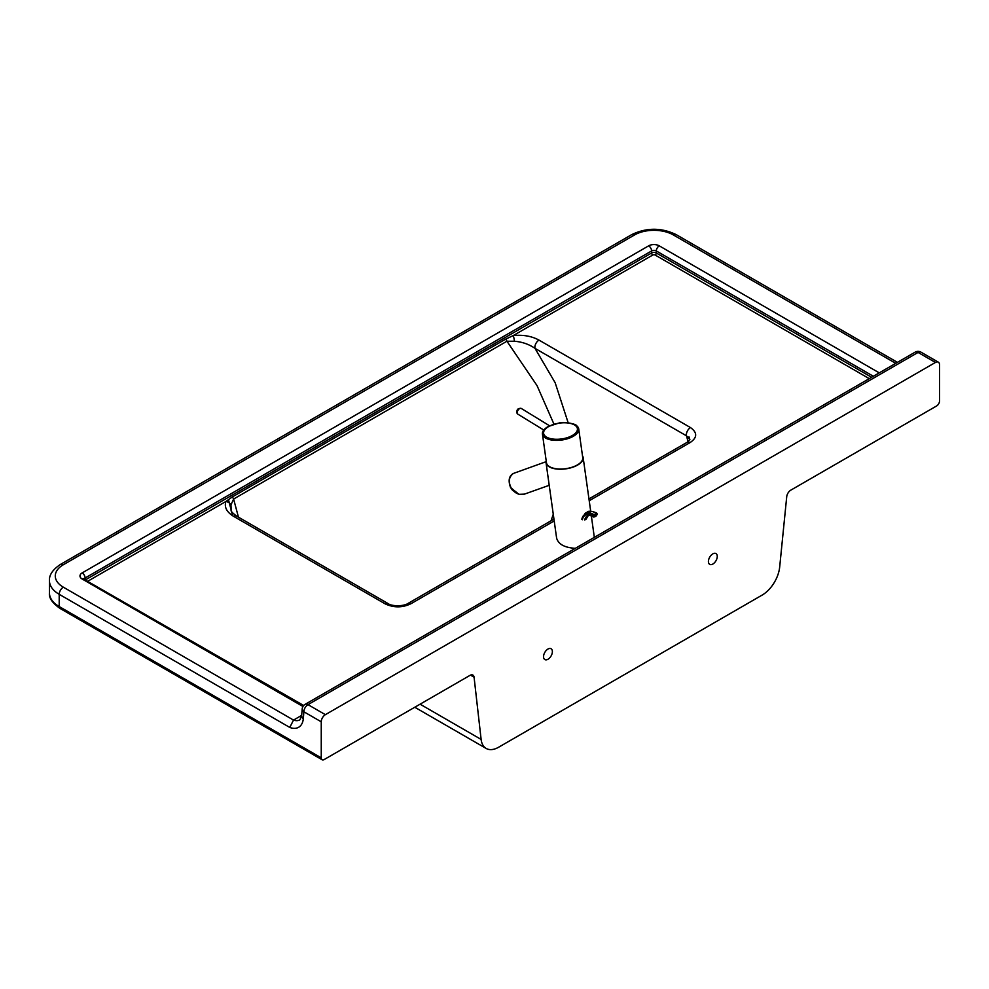 <?xml version="1.0" encoding="UTF-8"?>
<svg xmlns="http://www.w3.org/2000/svg" width="989" height="989" viewBox="0 0 989 989"><rect width="100%" height="100%" fill="white"/><g stroke="black" fill="none" stroke-linecap="round" stroke-linejoin="round"><path stroke-width="1.48" d="M708.421 561.517A6.243 3.61 -60 0 1 711.153 555.225A6.243 3.61 -60 0 1 715.962 553.556A6.243 3.61 -60 0 1 717.26 556.411A6.243 3.61 -60 0 1 714.528 562.692A6.243 3.61 -60 0 1 709.719 564.373A6.243 3.61 -60 0 1 708.421 561.517M543.542 656.708A6.243 3.61 -60 0 1 546.274 650.416A6.243 3.61 -60 0 1 551.083 648.747A6.243 3.61 -60 0 1 552.381 651.603A6.243 3.61 -60 0 1 549.649 657.895A6.243 3.61 -60 0 1 544.84 659.564A6.243 3.61 -60 0 1 543.542 656.708M568.156 422.748L555.163 382.755L535 348.363L686.502 435.828L688.06 441.712M688.987 436.829L689.865 439.524L686.502 435.828A5.835 3.363 -60 0 1 690.495 427.582L538.993 340.105A5.835 3.363 120 0 0 535 348.363C528.979 344.234 522.118 341.86 514.416 341.254A5.835 1.088 82.3 0 0 513.217 335.592L505.626 339.153L232.304 496.948A5.835 3.363 60 0 1 233.614 499.037L506.937 341.23A5.835 3.363 -120 0 0 505.626 339.153M689.852 439.512L687.17 442.293A5.835 3.363 60 0 1 687.17 442.293L687.17 442.293A5.835 3.363 60 0 1 690.075 442.578C697.369 437.633 697.517 432.638 690.495 427.582M553.951 519.101L408.234 603.327A5.835 3.363 60 0 1 411.152 603.611L554.211 520.931M388.096 603.574A5.835 3.363 120 0 0 388.084 603.574A5.835 3.363 120 0 0 385.166 603.859C393.894 607.914 402.56 607.827 411.152 603.611M233.664 516.382A5.835 3.363 -60 0 1 236.581 516.097L236.581 516.097C232.366 512.846 230.573 510.917 231.191 510.324L230.969 504.897A5.835 4.636 -158 0 0 225.851 501.51C224.132 507.196 226.741 512.154 233.664 516.382L385.166 603.859M553.939 424.096L537.039 385.623L506.937 341.23L514.416 341.254M230.969 504.897L233.614 499.037L238.448 517.173M232.304 496.948L225.851 501.51L88.108 581.038M553.271 514.231L551.046 520.783M321.252 757.846L59.204 606.554L59.204 594.315L289.777 727.434A23.143 13.364 -120 0 0 303.277 719.139L303.883 711.783A5.835 3.363 -60 0 1 307.999 704.638L918.064 352.43A5.835 3.363 -60 0 1 920.982 352.146A5.835 5.835 0 0 0 915.146 352.146A5.835 3.363 60 0 1 918.064 352.43L935.433 362.456A5.835 3.363 -60 0 1 938.338 362.172A5.835 3.363 -60 0 1 939.55 364.83L939.55 400.879A4.166 2.398 -60 0 1 936.608 405.972L790.817 490.148A5.835 3.363 120 0 0 786.725 496.688L779.678 567.056A24.985 14.427 -60 0 1 762.136 595.094L498.654 747.214A24.985 14.427 -60 0 1 486.168 748.45A24.985 14.427 -60 0 1 481.124 739.426L474.077 677.193A5.835 3.363 120 0 0 472.903 675.091A5.835 3.363 120 0 0 469.985 675.376L324.194 759.54A4.166 2.398 -60 0 1 322.105 759.75A4.166 2.398 -60 0 1 321.252 757.846L321.252 721.809A5.835 3.363 -60 0 1 325.369 714.664L307.999 704.638A5.835 3.363 -120 0 0 305.094 704.353A5.835 5.835 0 0 0 302.201 708.915L301.596 716.197L299.84 719.844A17.308 9.989 60 0 1 293.523 720.079L301.657 715.381M935.433 362.456L325.369 714.664M289.777 727.434L293.523 720.079L63.333 587.182A27.482 15.861 180 0 1 63.333 564.744L634.518 234.962A27.482 15.861 180 0 1 673.385 234.962L895.75 363.346M303.277 719.139L301.596 716.197M582.484 455.805A18.742 8.777 172 0 1 583.151 457.561A18.742 8.777 172 0 1 577.65 465.04A18.742 8.777 172 0 1 557.981 469.157A18.742 8.777 172 0 1 546.052 462.778A18.742 8.777 172 0 1 546.2 460.899M594.327 537.373L591.348 515.937M547.819 426.754A18.321 8.58 -8 0 0 543.987 429.795A18.321 8.58 -8 0 0 542.442 434.06A18.321 8.58 -8 0 0 554.112 440.303A18.321 8.58 -8 0 0 573.336 436.285A18.321 8.58 -8 0 0 578.726 428.966A18.321 8.58 -8 0 0 576.068 425.295C577.217 424.664 564.608 421.178 559.354 422.921L547.993 426.593L543.987 429.795M542.442 434.06L546.46 462.716A18.321 8.58 -8 0 0 558.13 468.959A18.321 8.58 -8 0 0 577.366 464.941A18.321 8.58 -8 0 0 582.744 457.623L578.726 428.966M546.052 462.778L556.622 538.152C558.414 544.271 564.645 547.671 575.326 548.326M549.204 485.315L524.43 494.129C519.349 495.415 514.985 493.462 511.325 488.245C508.099 481.866 508.791 476.921 513.415 473.434L546.039 461.702M596.763 515.121L597.121 514.193A0.828 0.828 0 0 0 596.763 513.353L596.923 514.478M594.278 516.938L593.239 516.357L594.525 515.862L593.351 515.751L594.414 516.481M538.993 340.105C531.662 336.112 523.07 334.603 513.217 335.592L652.777 255.026A1.669 0.964 60 0 1 651.603 252.986L85.746 579.678M589.209 500.731L690.075 442.578M652.777 255.026A1.669 0.964 180 0 1 655.126 255.026L869.244 378.639M470.48 675.116L474.077 677.193M481.124 739.426L420.078 704.18M879.258 372.865L659.255 245.841A4.166 2.398 120 0 0 656.313 250.946L873.374 376.265M659.255 245.841A7.492 4.327 0 0 0 648.648 245.841A4.166 2.398 60 0 1 651.603 250.946A3.326 1.929 180 0 1 656.313 250.946L656.313 252.986A3.326 1.929 0 0 0 651.603 252.986L651.603 250.946L85.116 577.996A4.166 2.398 60 0 0 82.174 572.903A7.492 4.327 0 0 0 82.174 579.022A4.166 2.398 -60 0 1 84.25 578.812A3.326 1.929 180 0 1 85.116 577.996L85.116 579.307M648.648 245.841L82.174 572.903M82.174 579.022L302.955 706.492M655.126 255.026A1.669 0.964 120 0 0 656.313 252.986L871.606 377.279M60.069 608.458C52.318 603.03 48.782 597.863 49.45 592.955A33.317 19.236 180 0 0 59.204 606.554A4.166 2.398 120 0 0 60.069 608.458L322.105 759.75M49.45 592.955L49.45 580.716A33.317 19.236 0 0 0 59.204 594.315A5.835 3.363 -60 0 1 63.333 587.182M302.201 708.915A5.835 3.659 -175.2 0 0 303.883 711.783L321.252 721.809M634.518 234.962A5.835 3.363 -120 0 0 631.612 234.677L60.416 564.447A5.835 3.363 60 0 1 63.333 564.744M673.385 234.962A5.835 3.363 -60 0 1 676.303 234.677C661.406 227.47 646.509 227.47 631.612 234.677M572.396 435.469A17.073 7.999 172 0 1 548.438 437.991A17.073 7.999 172 0 1 548.623 426.58A17.073 7.999 172 0 1 572.582 424.058A17.073 7.999 172 0 1 572.396 435.469M543.777 430.054L517.816 414.131A3.326 1.867 -58.5 0 1 517.457 413.773A3.326 1.867 -58.5 0 1 518.211 409.941A3.326 1.867 -58.5 0 1 521.29 408.457L549.55 425.777M587.837 515.677A12.832 7.405 -120 0 0 585.933 519.287L584.759 519.967A12.832 7.405 60 0 1 587.256 515.937C588.702 515.009 590.767 515.38 593.462 517.037L595.601 516.332M596.07 516.073L594.896 516.753M587.367 512.055A16.232 9.371 60 0 1 596.342 513.39L593.993 514.75A16.232 9.371 -120 0 0 585.006 513.415L587.367 512.055C588.826 509.743 597.492 512.994 596.763 513.353L596.874 514.503L594.525 515.862L593.993 514.75L593.351 515.751A15.404 8.889 60 0 0 581.841 519.312M588.443 515.257L586.415 518.669A1.669 1.125 -169.8 0 1 585.933 519.287M593.239 516.357A14.501 8.369 -120 0 0 582.422 519.732M588.962 498.913L687.17 442.293M408.234 603.327C403.599 606.591 391.557 606.368 388.084 603.574L236.581 516.097M228.57 500.038L232.65 515.764M414.787 707.246L486.168 748.45M303.672 705.491L84.139 579.356M60.416 564.447C52.689 569.639 49.042 575.054 49.45 580.716M676.303 234.677L897.456 362.357M915.146 352.146L305.094 704.353M938.338 362.172L920.982 352.146M590.693 511.226L583.151 457.561M517.816 414.131L517.099 413.414C516.369 409.718 517.766 408.061 521.29 408.457M513.328 473.471C512.821 473.966 506.368 476.389 510.596 487.602L518.953 494.327L524.43 494.129M512.648 490.482L510.435 487.293"/></g></svg>
